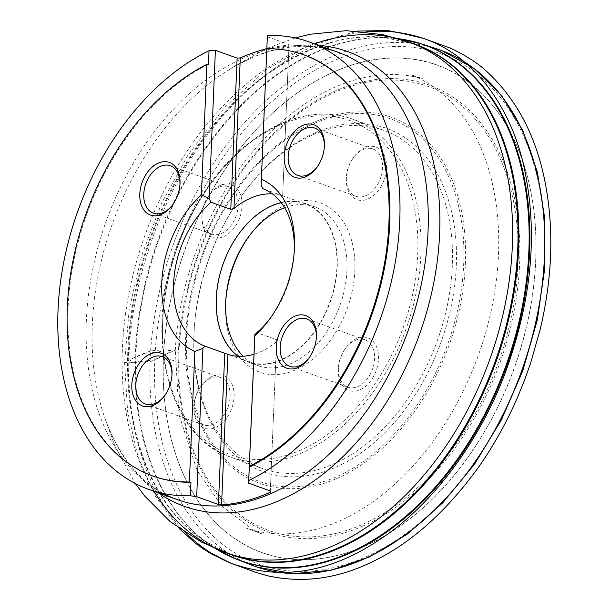 <?xml version="1.0" encoding="UTF-8"?>
<svg xmlns="http://www.w3.org/2000/svg" width="610" height="610" viewBox="0 0 610 610"><rect width="100%" height="100%" fill="white"/><g stroke="black" fill="none" stroke-linecap="round" stroke-linejoin="round"><path stroke-width="0.46" stroke-dasharray="3.05 2.29" d="M314.691 132.98A182.443 123.258 -70.3 0 0 243.489 193.24A182.443 123.258 -70.3 0 0 194.148 330.772A182.443 123.258 -70.3 0 0 321.943 472.353A182.443 123.258 -70.3 0 0 456.448 251.648A182.443 123.258 -70.3 0 0 314.691 132.98M266.799 48.739A237.671 160.567 109.7 0 1 288.995 45.209L282.682 195.787L288.995 45.209M267.302 36.752L289.033 44.553M244.419 562.046A274.264 185.287 109.7 0 1 155.253 312.381A274.264 185.287 109.7 0 1 331.634 56.814A274.264 185.287 109.7 0 1 429.326 46.673M294.256 251.64A83.906 56.684 109.7 0 1 294.173 253.341A83.906 56.684 109.7 0 1 271.481 316.59A83.906 56.684 109.7 0 1 270.459 317.962M266.822 48.991A223.687 151.12 109.7 0 1 304.039 54.931M152.957 476.029A223.687 151.12 109.7 0 1 70.485 280.44A223.687 151.12 109.7 0 1 208.475 64.225M364.81 147.712A27.961 18.887 -70.3 0 0 353.899 156.945A27.961 18.887 -70.3 0 0 346.335 178.021A27.961 18.887 -70.3 0 0 365.924 199.722A27.961 18.887 -70.3 0 0 386.534 165.897A27.961 18.887 -70.3 0 0 364.81 147.712M356.812 338.573A27.961 18.887 -70.3 0 0 345.9 347.814A27.961 18.887 -70.3 0 0 338.337 368.89A27.961 18.887 -70.3 0 0 357.925 390.583A27.961 18.887 -70.3 0 0 378.535 356.758A27.961 18.887 -70.3 0 0 356.812 338.573M220.401 185.417A27.961 18.887 -70.3 0 0 209.489 194.651A27.961 18.887 -70.3 0 0 201.925 215.726A27.961 18.887 -70.3 0 0 221.506 237.427A27.961 18.887 -70.3 0 0 242.124 203.603A27.961 18.887 -70.3 0 0 220.401 185.417M212.394 376.279A27.961 18.887 -70.3 0 0 201.483 385.52A27.961 18.887 -70.3 0 0 193.927 406.595A27.961 18.887 -70.3 0 0 213.508 428.296A27.961 18.887 -70.3 0 0 234.126 394.472A27.961 18.887 -70.3 0 0 212.394 376.279M225.738 301.515A89.899 60.733 -70.3 0 0 225.669 302.705A89.899 60.733 -70.3 0 0 288.637 372.466A89.899 60.733 -70.3 0 0 354.906 263.718A89.899 60.733 -70.3 0 0 285.061 205.25A89.899 60.733 -70.3 0 0 249.978 234.941A89.899 60.733 -70.3 0 0 249.284 235.902M312.907 134.84A179.653 121.367 109.7 0 1 383.858 130.357A179.653 121.367 109.7 0 1 437.431 340.433A179.653 121.367 109.7 0 1 262.521 468.549A179.653 121.367 109.7 0 1 194.216 329.606A179.653 121.367 109.7 0 1 242.803 194.186A179.653 121.367 109.7 0 1 312.907 134.84M284.634 207.713A84.302 56.951 109.7 0 1 314.79 206.874A84.302 56.951 109.7 0 1 345.763 282.46A84.302 56.951 109.7 0 1 291.145 363.469A84.302 56.951 109.7 0 1 257.855 365.573A84.302 56.951 109.7 0 1 243.184 356.248M281.446 359.984A84.302 56.951 109.7 0 1 248.156 362.096A84.302 56.951 109.7 0 1 223.016 263.512A84.302 56.951 109.7 0 1 305.091 203.389A84.302 56.951 109.7 0 1 336.057 278.983A84.302 56.951 109.7 0 1 281.446 359.984M281.248 202.703A83.906 56.684 109.7 0 1 304.954 203.77A83.906 56.684 109.7 0 1 335.774 278.999A83.906 56.684 109.7 0 1 281.423 359.618A83.906 56.684 109.7 0 1 248.285 361.715A83.906 56.684 109.7 0 1 238.19 356.293M270.314 490.943L276.665 339.717L256.871 332.61M276.566 341.669A83.906 56.684 109.7 0 1 260.081 351.962A83.906 56.684 109.7 0 1 253.996 354.219M272.365 193.873A83.906 56.684 109.7 0 1 282.682 195.787L262.902 188.688M213.5 424.263A25.162 17.004 109.7 0 1 203.557 424.895A25.162 17.004 109.7 0 1 193.988 405.429A25.162 17.004 109.7 0 1 200.797 386.458A25.162 17.004 109.7 0 1 210.618 378.147A25.162 17.004 109.7 0 1 220.553 377.521A25.162 17.004 109.7 0 1 229.802 400.084A25.162 17.004 109.7 0 1 213.5 424.263M164.769 395.516A25.162 17.004 -70.3 0 0 165.104 395.066A25.162 17.004 -70.3 0 0 171.913 376.095A25.162 17.004 -70.3 0 0 171.936 375.531M218.616 187.285A25.162 17.004 109.7 0 1 228.552 186.652A25.162 17.004 109.7 0 1 236.062 216.085A25.162 17.004 109.7 0 1 211.556 234.026A25.162 17.004 109.7 0 1 201.994 214.567A25.162 17.004 109.7 0 1 208.795 195.596A25.162 17.004 109.7 0 1 218.616 187.285M172.767 204.655A25.162 17.004 -70.3 0 0 173.103 204.197A25.162 17.004 -70.3 0 0 179.912 185.234A25.162 17.004 -70.3 0 0 179.942 184.662M363.026 149.58A25.162 17.004 109.7 0 1 372.969 148.947A25.162 17.004 109.7 0 1 380.472 178.372A25.162 17.004 109.7 0 1 355.973 196.321A25.162 17.004 109.7 0 1 346.404 176.854A25.162 17.004 109.7 0 1 353.213 157.891A25.162 17.004 109.7 0 1 363.026 149.58M317.177 166.949A25.162 17.004 -70.3 0 0 317.52 166.492A25.162 17.004 -70.3 0 0 324.322 147.528A25.162 17.004 -70.3 0 0 324.352 146.957M355.028 340.441A25.162 17.004 109.7 0 1 364.971 339.808A25.162 17.004 109.7 0 1 372.474 369.241A25.162 17.004 109.7 0 1 347.974 387.182A25.162 17.004 109.7 0 1 338.405 367.723A25.162 17.004 109.7 0 1 345.207 348.752A25.162 17.004 109.7 0 1 355.028 340.441M309.178 357.811A25.162 17.004 -70.3 0 0 309.522 357.361A25.162 17.004 -70.3 0 0 316.323 338.39A25.162 17.004 -70.3 0 0 316.354 337.826M276.665 339.717L270.329 490.951M186.485 533.476C146.125 494.313 127.116 425.948 128.939 362.851L155.016 359.755L167.986 353.373L171.082 350.331L145.005 353.426L131.752 358.741L128.939 362.851C129.099 293.608 156.48 201.948 206.958 135.58C256.185 69.99 315.263 36.31 366.442 31.895M314.097 123.502A192.79 130.25 109.7 0 1 450.485 336.079A192.79 130.25 109.7 0 1 210.816 440.862A192.79 130.25 109.7 0 1 314.097 123.502M163.144 493.421A237.671 160.567 109.7 0 1 91.462 275.583A237.671 160.567 109.7 0 1 243.611 58.011A237.671 160.567 109.7 0 1 322.957 47.977M361.974 524.638A235.864 159.347 109.7 0 1 195.116 264.565A235.864 159.347 109.7 0 1 488.336 136.365A235.864 159.347 109.7 0 1 361.974 524.638M336.69 478.545A194.537 131.424 -70.3 0 0 465.178 239.25A194.537 131.424 -70.3 0 0 314.424 122.053A194.537 131.424 -70.3 0 0 185.928 361.341A194.537 131.424 -70.3 0 0 336.69 478.545M362.492 526.27A237.481 160.438 -70.3 0 0 489.716 135.336A237.481 160.438 -70.3 0 0 194.491 264.412A237.481 160.438 -70.3 0 0 362.492 526.27M364.399 546.163A258.922 174.925 109.7 0 1 181.231 260.661A258.922 174.925 109.7 0 1 503.113 119.934A258.922 174.925 109.7 0 1 364.399 546.163M364.406 546.278A259.052 175.009 -70.3 0 0 503.189 119.842A259.052 175.009 -70.3 0 0 181.147 260.638A259.052 175.009 -70.3 0 0 364.406 546.278M475.632 460.969A270.962 183.061 109.7 0 1 169.214 465.933A270.962 183.061 109.7 0 1 334.074 60.642A270.962 183.061 109.7 0 1 543.54 271.679M223.29 553.079A273.844 185.005 109.7 0 1 141.932 301.79A273.844 185.005 109.7 0 1 317.078 51.964A273.844 185.005 109.7 0 1 407.312 40.161M227.172 553.156A271.328 183.305 109.7 0 1 202.383 539.667A271.328 183.305 109.7 0 1 136.632 287.92A271.328 183.305 109.7 0 1 308.035 50.973A271.328 183.305 109.7 0 1 382.645 37.225A271.328 183.305 109.7 0 1 410.355 42.57M398.818 38.72A273.738 184.937 -70.3 0 0 391.689 37.95A273.738 184.937 -70.3 0 0 316.415 51.819A273.738 184.937 -70.3 0 0 143.487 290.871A273.738 184.937 -70.3 0 0 209.825 544.852A273.738 184.937 -70.3 0 0 215.818 548.794M411.674 43.081A271.221 183.236 -70.3 0 0 307.287 50.805A271.221 183.236 -70.3 0 0 131.912 309.346A271.221 183.236 -70.3 0 0 228.514 553.598M154.017 491.256A271.221 183.236 109.7 0 1 301.843 48.846A271.221 183.236 109.7 0 1 314.539 43.844M158.188 492.758A241.583 163.213 109.7 0 1 106.071 421.396A241.583 163.213 109.7 0 1 233.112 67.291A241.583 163.213 109.7 0 1 252.159 57.576A241.583 163.213 109.7 0 1 318.71 45.338M280.051 125.058A177.411 119.857 109.7 0 1 405.558 320.685A177.411 119.857 109.7 0 1 185.005 417.11A177.411 119.857 109.7 0 1 280.051 125.058M281.477 123.563A179.653 121.367 -70.3 0 0 165.096 296.185A179.653 121.367 -70.3 0 0 231.091 457.271A179.653 121.367 -70.3 0 0 406.001 329.156A179.653 121.367 -70.3 0 0 352.427 119.072A179.653 121.367 -70.3 0 0 281.477 123.563M128.939 362.851L151.646 361.227C160.095 356.842 167.986 353.159 175.322 350.178C167.826 349.545 159.446 349.843 150.19 351.063C140.811 354.471 132.271 358.261 124.562 362.431L128.939 362.851M231.22 554.604L202.383 539.667L215.795 548.786M414.404 44.027L382.645 37.225L398.795 38.712M337.475 52.071C311.558 42.708 282.827 44.682 251.297 58.011L233.112 67.291L227.583 70.722L232.867 67.207L265.175 49.151M176.953 499.491C145.576 488.252 121.947 462.22 106.071 421.396L114.81 445.902L135.306 483.516M295.171 37.927L266.814 48.403M294.173 253.341L294.371 249.848M271.481 316.59L269.406 319.419M383.858 130.357L352.427 119.072C329.835 111.211 305.923 112.713 280.707 123.563C239.394 142.839 206.942 178.494 183.343 230.534C140.796 323.048 164.021 436.234 231.091 457.271L262.521 468.549M314.79 206.874L305.091 203.389M257.855 365.573L248.156 362.096M304.954 203.77L282.697 195.779M248.285 361.715L226.028 353.731M220.553 377.521L162.344 356.637M203.557 424.895L145.348 404.003M228.552 186.652L170.343 165.767M211.556 234.026L153.346 213.142M372.969 148.947L314.752 128.062M355.973 196.321L297.756 175.436M364.971 339.808L306.754 318.923M347.974 387.182L289.758 366.297M179.912 185.234L179.98 184.067M173.103 204.197L172.416 205.143M316.323 338.39L316.392 337.223M309.522 357.361L308.828 358.299M171.913 376.095L171.982 374.929M165.104 395.066L164.418 396.004M324.322 147.528L324.39 146.362M317.52 166.492L316.826 167.437M225.799 300.372L225.669 302.705M248.598 236.825L249.978 234.941M346.404 176.854L346.335 178.021M353.213 157.891L353.899 156.945M338.405 367.723L338.337 368.89M345.207 348.752L345.9 347.814M201.994 214.567L201.925 215.726M208.795 195.596L209.489 194.651M193.988 405.429L193.927 406.595M200.797 386.458L201.483 385.52M194.216 329.606L194.148 330.772M242.803 194.186L243.489 193.24M175.322 350.178C178.776 282.277 206.393 209.306 248.445 156.945C268.598 131.729 290.734 111.92 314.836 97.524C336.781 84.546 358.703 77.043 380.602 75.022C395.898 73.711 410.324 75.068 423.881 79.102L411.613 74.969C431.422 83.135 448.396 96.715 462.54 115.709C494.283 157.99 506.285 226.173 494.047 295.812C482.51 364.772 447.511 433.588 401.388 478.034C370.491 507.779 338.077 525.751 304.146 531.95C283.726 535.458 264.511 534.215 246.486 528.214L261.964 533.895L254.118 530.433L221.88 506.178L197.007 470.218L179.004 414.724L175.322 350.178M179.325 528.618L155.489 496.395L138.058 456.959L127.627 411.742L124.562 362.431L129.267 309.003L141.772 255.239L161.589 203.267L187.941 155.153L224.51 107.528L266.318 69.792L310.238 44.332L357.773 31.087"/><path stroke-width="0.91" d="M240.294 57.927L233.988 208.506L230.786 209.344L237.122 58.102L240.294 57.927A237.671 160.567 109.7 0 1 241.674 57.317A237.671 160.567 109.7 0 1 266.799 48.739M294.256 251.64A83.906 56.684 109.7 0 0 262.902 188.688L261.088 185.059L267.386 35.494A237.671 160.567 -70.3 0 1 309.148 41.907L337.475 52.071A237.671 160.567 109.7 0 1 408.349 330.002A237.671 160.567 109.7 0 1 176.953 499.491A237.671 160.567 109.7 0 1 163.144 493.421M237.122 58.102L215.391 50.31L209.039 50.729A237.671 160.567 -70.3 0 0 60.71 280.432A237.671 160.567 -70.3 0 0 148.626 489.327A237.671 160.567 -70.3 0 0 190.389 495.739L196.679 496.708L218.41 504.508L221.56 504.958A237.671 160.567 109.7 0 0 270.26 492.247L270.329 490.951L248.59 483.15L248.735 480.505A237.671 160.567 -70.3 0 0 397.064 250.802A237.671 160.567 -70.3 0 0 309.148 41.907M429.326 46.673A274.264 185.287 109.7 0 1 436.76 48.869A274.264 185.287 109.7 0 1 442.219 50.798A274.264 185.287 109.7 0 1 521.733 370.682A274.264 185.287 109.7 0 1 257.001 567.056A274.264 185.287 109.7 0 1 251.556 565.081A274.264 185.287 109.7 0 1 244.419 562.046M270.459 317.962A83.906 56.684 109.7 0 1 256.871 332.61L254.812 334.852L248.59 483.15M261.088 185.059L261.37 179.279A92.293 62.35 109.7 0 1 294.371 249.848A92.293 62.35 109.7 0 1 269.406 319.419A92.293 62.35 109.7 0 1 254.812 335.744L254.812 334.852M305.915 176.671A27.961 18.887 109.7 0 1 284.191 158.486A27.961 18.887 109.7 0 1 304.809 124.661A27.961 18.887 109.7 0 1 324.39 146.362A27.961 18.887 109.7 0 1 316.826 167.437A27.961 18.887 109.7 0 1 305.915 176.671M297.916 367.54A27.961 18.887 109.7 0 1 276.193 349.347A27.961 18.887 109.7 0 1 296.803 315.522A27.961 18.887 109.7 0 1 316.392 337.223A27.961 18.887 109.7 0 1 308.828 358.299A27.961 18.887 109.7 0 1 297.916 367.54M261.37 179.279L266.837 48.701A223.687 151.12 109.7 0 1 303.65 54.786A223.687 151.12 109.7 0 1 386.626 249.673A223.687 151.12 109.7 0 1 249.337 466.322L254.812 335.744M153.506 405.246A27.961 18.887 109.7 0 1 131.783 387.06A27.961 18.887 109.7 0 1 152.393 353.236A27.961 18.887 109.7 0 1 171.982 374.929A27.961 18.887 109.7 0 1 164.418 396.004A27.961 18.887 109.7 0 1 153.506 405.246M161.505 214.377A27.961 18.887 109.7 0 1 139.781 196.191A27.961 18.887 109.7 0 1 160.392 162.367A27.961 18.887 109.7 0 1 179.98 184.067A27.961 18.887 109.7 0 1 172.416 205.143A27.961 18.887 109.7 0 1 161.505 214.377M196.679 496.708L202.894 348.401L194.857 351.398L189.382 481.976A223.687 151.12 109.7 0 1 152.569 475.884A223.687 151.12 109.7 0 1 69.601 281.004A223.687 151.12 109.7 0 1 206.889 64.355L201.414 194.933L209.177 198.608L215.391 50.31M194.857 351.398A92.293 62.35 109.7 0 1 161.764 282.659A92.293 62.35 109.7 0 1 201.414 194.933M304.039 54.931A223.687 151.12 109.7 0 1 304.428 55.068A223.687 151.12 109.7 0 1 387.327 250.504A223.687 151.12 109.7 0 1 249.299 467.008L249.337 466.322M266.837 48.701L267.386 35.494M189.382 481.976L190.953 482.243A223.687 151.12 109.7 0 1 153.346 476.166A223.687 151.12 109.7 0 1 152.957 476.029M209.039 50.729L208.475 64.225L206.889 64.355M248.735 480.505L249.299 467.008M190.953 482.243L190.389 495.739M202.894 348.401L204.96 346.167A83.906 56.684 109.7 0 1 173.614 283.177A83.906 56.684 109.7 0 1 210.991 202.238L209.177 198.608M249.284 235.902A89.899 60.733 -70.3 0 0 225.738 301.515M243.184 356.248A84.302 56.951 109.7 0 1 225.799 300.372A84.302 56.951 109.7 0 1 248.598 236.825A84.302 56.951 109.7 0 1 281.5 208.978A84.302 56.951 109.7 0 1 284.634 207.713M238.19 356.293A83.906 56.684 109.7 0 1 220.591 271.991A83.906 56.684 109.7 0 1 281.248 202.703M253.996 354.219A83.906 56.684 109.7 0 1 227.873 354.379L221.56 504.958M204.96 346.167L227.873 354.379M230.786 209.344L210.991 202.238M233.988 208.506A83.906 56.684 109.7 0 1 272.365 193.873M171.936 375.531A25.162 17.004 -70.3 0 0 162.344 356.637A25.162 17.004 -70.3 0 0 137.845 374.578A25.162 17.004 -70.3 0 0 145.348 404.003A25.162 17.004 -70.3 0 0 155.283 403.378A25.162 17.004 -70.3 0 0 164.769 395.516M179.942 184.662A25.162 17.004 -70.3 0 0 170.343 165.767A25.162 17.004 -70.3 0 0 160.407 166.4A25.162 17.004 -70.3 0 0 144.105 190.579A25.162 17.004 -70.3 0 0 153.346 213.142A25.162 17.004 -70.3 0 0 163.282 212.516A25.162 17.004 -70.3 0 0 172.767 204.655M324.352 146.957A25.162 17.004 -70.3 0 0 314.752 128.062A25.162 17.004 -70.3 0 0 304.817 128.695A25.162 17.004 -70.3 0 0 288.515 152.874A25.162 17.004 -70.3 0 0 297.756 175.436A25.162 17.004 -70.3 0 0 307.699 174.803A25.162 17.004 -70.3 0 0 317.177 166.949M316.354 337.826A25.162 17.004 -70.3 0 0 306.754 318.923A25.162 17.004 -70.3 0 0 296.818 319.556A25.162 17.004 -70.3 0 0 280.516 343.735A25.162 17.004 -70.3 0 0 289.758 366.297A25.162 17.004 -70.3 0 0 299.701 365.672A25.162 17.004 -70.3 0 0 309.178 357.811M270.26 492.247L270.314 490.943M218.41 504.508L224.754 353.266M322.957 47.977A237.671 160.567 109.7 0 1 337.475 52.071M543.54 271.679A270.962 183.061 109.7 0 1 475.632 460.969M407.312 40.161A273.844 185.005 109.7 0 1 422.044 44.034A273.844 185.005 109.7 0 1 526.178 288.255A273.844 185.005 109.7 0 1 348.424 553.796A273.844 185.005 109.7 0 1 237.122 559.462A273.844 185.005 109.7 0 1 223.29 553.079M410.355 42.57A271.328 183.305 109.7 0 1 496.098 361.486A271.328 183.305 109.7 0 1 227.172 553.156M215.818 548.794A273.738 184.937 -70.3 0 0 347.746 553.461A273.738 184.937 -70.3 0 0 527.437 271.572A273.738 184.937 -70.3 0 0 398.818 38.72M228.514 553.598A271.221 183.236 -70.3 0 0 231.22 554.604A271.221 183.236 -70.3 0 0 495.289 361.196A271.221 183.236 -70.3 0 0 414.404 44.027A271.221 183.236 -70.3 0 0 411.674 43.081M314.539 43.844A271.221 183.236 109.7 0 1 408.959 42.075A271.221 183.236 109.7 0 1 489.845 359.237A271.221 183.236 109.7 0 1 225.776 552.652A271.221 183.236 109.7 0 1 154.017 491.256M318.71 45.338A241.583 163.213 109.7 0 1 419.611 334.044A241.583 163.213 109.7 0 1 158.188 492.758M366.442 31.895C384.399 30.111 402.15 31.895 419.695 37.263C471.012 52.14 511.866 105.789 524.806 170.792C537.227 231.891 532.568 295.827 506.643 368.943C481.092 440.298 431.59 505.637 380.937 538.714C330.597 572.935 280.623 581.094 231.007 563.19C214.735 556.633 199.889 546.728 186.485 533.476M148.626 489.327L176.953 499.491M442.219 50.798L474.298 68.61L501.481 95.488L522.747 130.372L537.349 171.906L544.768 218.54L544.738 268.537L537.288 320.014L522.701 371.048L501.519 419.711L474.549 464.172L442.784 502.77L407.419 534.055L369.744 556.831L331.154 570.236L293.082 573.705L257.001 567.056M215.795 548.786L237.122 559.462L251.556 565.081M398.795 38.712L422.044 44.034L436.76 48.869M135.306 483.516L144.623 495.968L170.106 521.565L201.254 542.008L231.22 554.604M295.171 37.927L310.276 34.236L346.228 30.675L383.263 34.694L414.404 44.027M265.175 49.151L266.814 48.403M304.428 55.068L303.65 54.786M153.346 476.166L152.569 475.884M357.773 31.087L387.731 30.5L416.424 36.226L398.299 32.521L423.462 38.377L447.694 47.138C448.625 47.039 471.675 57.569 485.385 70.242C515.763 97.684 535.618 134.749 544.951 181.437C554.078 228.01 552.53 277.199 540.292 329.019L530.753 362.668L524.775 379.534L517.6 397.232C506.651 422.463 493.429 446.07 477.927 468.068C445.536 512.423 410.461 543.586 372.702 561.574C337.566 578.951 302.202 583.61 266.608 575.55L256.032 572.424L230.168 562.946L211.487 553.255C217.762 557.166 224.266 560.476 231.007 563.19L211.014 553.75L203.199 548.847L195.429 543.251L179.325 528.618"/></g></svg>
